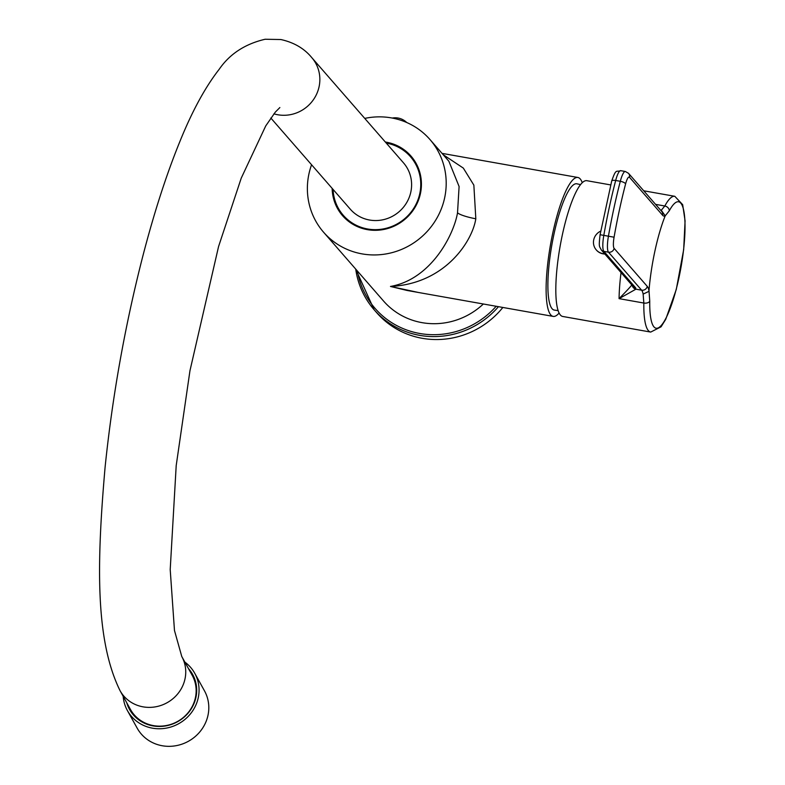 <?xml version="1.0" encoding="UTF-8"?>
<svg xmlns="http://www.w3.org/2000/svg" width="785" height="785" viewBox="0 0 785 785"><rect width="100%" height="100%" fill="white"/><g stroke="black" fill="none" stroke-linecap="round" stroke-linejoin="round"><path stroke-width="1.18" d="M397.926 146.981A45.373 43.666 138.9 0 1 411.703 156.921M335.342 201.529A45.373 43.666 -41.1 0 0 343.31 216.532M385.337 142.016A45.373 43.666 138.9 0 1 410.997 156.087A45.373 43.666 138.9 0 1 420.417 193.65A45.373 43.666 138.9 0 1 387.496 228.582A45.373 43.666 138.9 0 1 342.584 215.718A45.373 43.666 138.9 0 1 332.153 188.371M311.566 164.762A70.552 67.883 -41.1 0 0 308.947 173.858A70.552 67.883 -41.1 0 0 323.606 232.252A70.552 67.883 -41.1 0 0 393.442 252.25A70.552 67.883 -41.1 0 0 444.624 197.938A70.552 67.883 -41.1 0 0 429.974 139.544A70.552 67.883 -41.1 0 0 364.75 118.407M323.606 232.252L383.531 301.008A70.552 67.883 -41.1 0 0 422.016 322.645A70.552 67.883 -41.1 0 0 483.344 304.001M429.974 139.544L448.873 161.229L459.097 186.516L457.527 212.745C453.985 234.293 431.446 279.234 390.479 286.456L418.307 292.452M502.851 307.455A83.377 80.227 138.9 0 1 376.731 312.724L374.151 309.771A83.377 80.227 -41.1 0 0 498.455 306.68M443.172 154.694L463.327 168.098L473.855 185.132L475.818 218.77C472.384 241.162 445.223 283.807 390.479 286.456L407.062 290.46L553.189 316.394A70.552 15.17 100.1 0 0 559.116 313.029M582.254 182.669A70.552 15.17 100.1 0 0 577.848 177.469A70.552 15.17 100.1 0 0 552.905 232.458A70.552 15.17 100.1 0 0 553.189 316.394M558.155 310.615L554.308 310.085A64.135 13.796 -79.9 0 1 554.053 233.773A64.135 13.796 -79.9 0 1 576.73 183.778L580.517 184.603M596.335 249.993A12.187 11.726 -41.1 0 0 604.842 254.016M604.676 253.81A12.187 11.726 -41.1 0 1 593.725 239.808A12.187 11.726 138.9 0 1 600.731 231.104M610.701 184.926L586.817 180.687A68.943 14.827 100.1 0 0 561.255 240.171A68.943 14.827 100.1 0 0 560.402 315.021A68.943 14.827 100.1 0 0 562.717 316.463A68.943 14.827 100.1 0 0 562.953 316.492M562.717 316.463L650.696 332.075A68.943 14.827 -79.9 0 1 648.381 330.632A68.943 14.827 -79.9 0 1 643.837 303.039L643.141 294.1A32.067 6.898 100.1 0 0 641.62 290.185L608.503 252.181A16.034 3.444 -79.9 0 1 608.424 236.236A160.336 34.491 -79.9 0 1 620.307 181.296L615.676 180.481A160.336 34.491 100.1 0 0 603.802 235.421A16.034 3.444 100.1 0 0 603.871 251.367L635.654 287.82L635.928 289.174L619.071 298.643A68.943 14.827 -79.9 0 1 621.043 272.591M660.862 210.439A32.067 6.898 100.1 0 0 661.264 210.272L665.209 215.806A68.943 14.827 100.1 0 0 648.989 290.833A36.875 7.928 100.1 0 0 647.252 286.368A4.808 4.631 -41.1 0 1 641.62 290.185L635.928 289.174A4.808 4.73 -144.4 0 1 632.249 285.455M632.151 284.19C632.739 284.347 628.383 289.165 619.071 298.643L643.837 303.039A4.808 2.836 0.8 0 0 649.754 301.204L649.048 291.294L643.141 294.1M661.264 210.272L664.816 206.004A68.943 14.827 -79.9 0 1 674.796 196.299L643.739 190.794M665.386 215.639L669.291 210.802A64.233 13.816 -79.9 0 1 680.752 203.109A64.233 13.816 -79.9 0 1 678.858 278.184A64.233 13.816 -79.9 0 1 653.983 326.913A64.233 13.816 -79.9 0 1 649.754 301.204M635.654 287.82A4.808 4.631 138.9 0 1 633.024 286.348L633.024 286.348A4.808 4.631 138.9 0 1 633.024 286.339L601.251 249.885A4.808 4.631 138.9 0 0 603.871 251.367L608.503 252.181A4.808 4.631 -41.1 0 0 614.125 248.364A11.225 2.414 -79.9 0 1 614.076 237.207A155.528 33.451 -79.9 0 1 625.596 183.916A11.225 2.414 -79.9 0 1 629.501 177.282L662.618 215.286A36.875 7.928 100.1 0 0 665.209 215.806M181.688 656.358A35.276 33.304 151 0 1 181.767 656.495L192.178 675.277A35.276 33.304 151 0 1 188.881 711.72A35.276 33.304 151 0 1 153.468 725.615A35.276 33.304 151 0 1 130.487 709.493L120.076 690.721C95.279 640.315 96.624 564.219 105.092 467.212C112.402 396.376 124.844 326.531 142.428 257.676C153.762 213.785 166.135 175.33 179.569 142.291C191.883 111.676 205.091 87.351 219.172 69.316C229.711 53.979 245.038 43.95 265.144 39.25L280.863 39.535C293.953 42.439 304.246 48.454 311.743 57.58A35.276 33.941 -41.1 0 1 314.863 97.468A35.276 33.941 -41.1 0 1 277.802 114.757A35.276 33.941 -41.1 0 1 273.916 113.825M270.825 118.015L350.316 209.212A35.276 33.941 -41.1 0 0 369.558 220.026A35.276 33.941 -41.1 0 0 406.61 202.736A35.276 33.941 -41.1 0 0 403.5 162.858L311.743 57.58M386.269 143.086A44.578 42.89 138.9 0 1 410.506 156.745A44.578 42.89 138.9 0 1 419.769 193.64A44.578 42.89 -41.1 0 1 387.427 227.954A44.578 42.89 -41.1 0 1 343.3 215.316A44.578 42.89 -41.1 0 1 333.085 189.44M410.506 156.745L411.654 158.06A44.578 42.89 138.9 0 1 419.887 172.68M343.3 215.316L344.448 216.631A44.578 42.89 -41.1 0 0 357.803 226.786M127.425 710.592A38.485 36.326 151 0 0 152.486 728.176A38.485 36.326 -29 0 0 191.128 713.015A38.485 36.326 -29 0 0 194.729 673.255L204.473 690.829A38.485 36.326 -29 0 1 200.872 730.58A38.485 36.326 -29 0 1 162.24 745.75A38.485 36.326 151 0 1 137.179 728.156L127.425 710.592A38.485 36.326 151 0 1 123.186 696.334M194.729 673.255A38.485 36.326 -29 0 0 184.877 662.118M188.459 668.565A36.081 34.059 -29 0 1 192.629 674.423A36.081 34.059 -29 0 1 189.254 711.691A36.081 34.059 -29 0 1 153.026 725.909A36.081 34.059 151 0 1 129.535 709.424A36.081 34.059 151 0 1 126.768 702.791M129.79 709.885A36.081 34.059 151 0 1 127.278 703.713M192.874 674.884A36.081 34.059 -29 0 0 188.979 669.487M130.614 709.728A35.276 33.304 -29 0 0 151.24 725.546M194.817 701.378A35.276 33.304 -29 0 0 192.305 675.502M357.391 271.021A81.777 78.686 -41.1 0 0 414.038 332.251A81.777 78.686 -41.1 0 0 496.179 306.278M355.723 269.108A83.377 80.227 -41.1 0 0 374.151 309.771L355.703 269.078M457.527 212.745A16.034 2.679 -167.8 0 0 475.818 218.77M655.573 204.365L664.816 206.004A4.808 3.925 28.2 0 1 669.291 210.802M629.501 177.282A4.808 4.631 138.9 0 0 628.5 173.308L661.618 211.312A4.808 4.631 138.9 0 1 662.618 215.286M647.252 286.368L614.125 248.364M628.5 173.308L625.331 171.493A16.034 3.444 -79.9 0 0 620.307 181.296A4.808 1.609 14.6 0 1 625.596 183.916M620.709 170.679A16.034 3.444 100.1 0 0 615.676 180.481A4.808 1.609 -165.4 0 0 611.692 181.06C616.264 167.843 616.146 172.396 620.709 170.679L625.331 171.493M614.076 237.207L600.201 234.744M279.862 107.545L275.309 112.118L265.742 125.904L241.24 178.136L218.573 246.51L189.96 370.716L176.203 465.554L170.208 569.596L174.476 630.492L181.767 656.495A35.276 33.304 151 0 1 178.47 692.939A35.276 33.304 151 0 1 143.047 706.843A35.276 33.304 151 0 1 120.076 690.721M442.004 153.36L577.848 177.469M611.692 181.06L600.083 234.735C598.572 248.06 599.436 245.833 601.251 249.885M650.696 332.075L661.058 326.825L665.729 319.318L676.278 289.469L683.666 249.679L685.079 220.87L682.675 204.669L674.796 196.299M406.709 122.509A16.348 16.348 0 0 0 392.255 118.054"/></g></svg>
